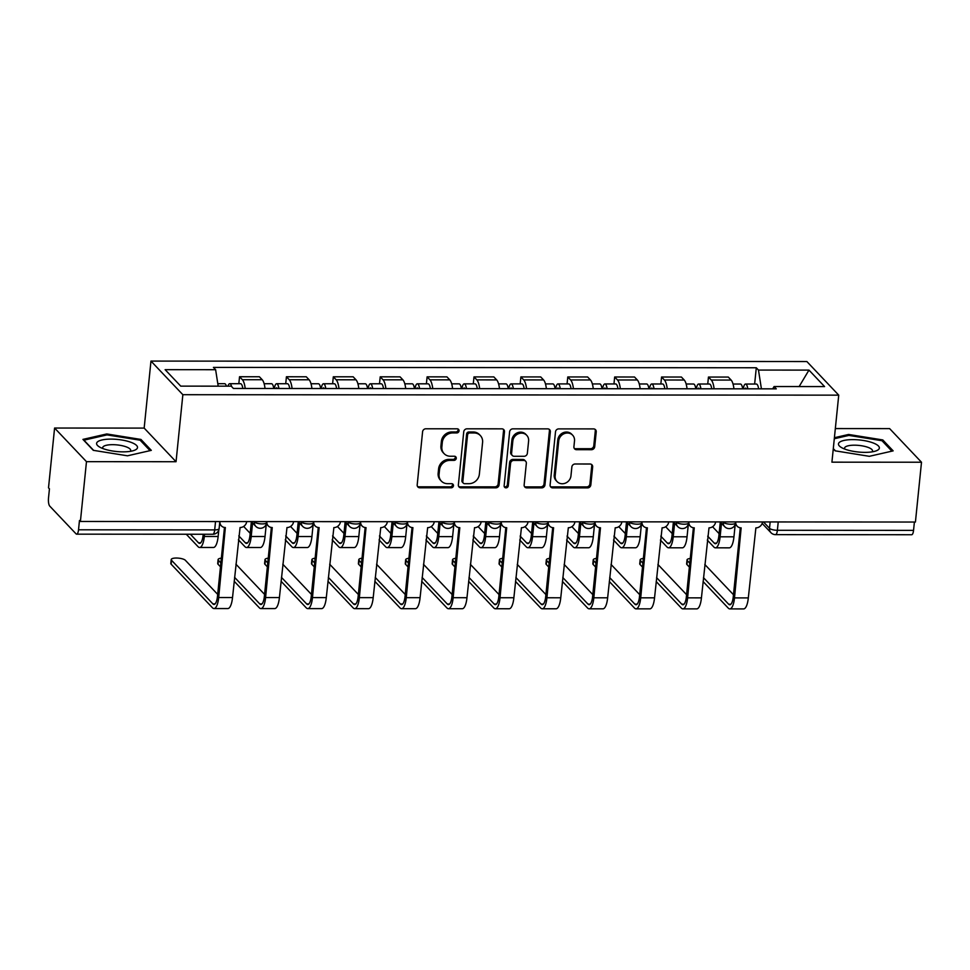 <?xml version="1.0" encoding="UTF-8"?>
<svg xmlns="http://www.w3.org/2000/svg" width="970" height="970" viewBox="0 0 970 970"><rect width="100%" height="100%" fill="white"/><g stroke="black" fill="none" stroke-linecap="round" stroke-linejoin="round"><path stroke-width="1.45" d="M459.04 430.874A2.17 1.964 136.5 0 0 457.185 428.813L425.842 428.788A3.104 2.801 136.5 0 0 422.593 431.735L417.197 484.83A3.104 2.801 136.5 0 0 419.852 487.789L451.195 487.801A2.17 1.964 136.5 0 0 452.978 484.248A2.17 1.964 136.5 0 0 451.62 483.678L447.558 483.678A9.93 8.973 136.5 0 1 441.314 481.071A9.93 8.973 136.5 0 1 439.083 474.233L439.531 469.807A9.93 8.973 136.5 0 1 449.922 460.374L453.984 460.374A2.17 1.964 136.5 0 0 455.767 456.809A2.17 1.964 136.5 0 0 454.409 456.239L450.347 456.239A9.93 8.973 136.5 0 1 444.102 453.633A9.93 8.973 136.5 0 1 441.859 446.794L442.308 442.368A9.93 8.973 136.5 0 1 452.711 432.935L456.773 432.935A2.17 1.964 136.5 0 0 459.04 430.874M444.102 453.633L443.169 452.65A9.93 8.973 136.5 0 1 440.938 445.812L441.386 441.386A9.93 8.973 136.5 0 1 451.79 431.953L455.839 431.965A2.17 1.964 136.5 0 0 457.998 428.982M417.5 486.419A3.104 2.801 136.5 0 0 418.919 486.807L450.274 486.831A2.17 1.964 136.5 0 0 452.42 483.848M441.314 481.071L440.38 480.089A9.93 8.973 136.5 0 1 438.149 473.251L438.598 468.825A9.93 8.973 136.5 0 1 449.001 459.392L453.051 459.392A2.17 1.964 136.5 0 0 455.209 456.421M591.457 449.704A3.104 2.801 136.5 0 0 594.707 446.758L596.223 431.856A3.104 2.801 136.5 0 0 593.579 428.91L558.756 428.885A3.104 2.801 136.5 0 0 555.507 431.832L550.111 484.927A3.104 2.801 136.5 0 0 552.767 487.874L587.577 487.898A3.104 2.801 136.5 0 0 590.827 484.951L592.658 466.958A3.104 2.801 136.5 0 0 590.015 464.012L575.113 463.999A3.104 2.801 136.5 0 0 571.863 466.946L570.954 475.87A8.306 7.505 136.5 0 1 565.437 483.121A8.306 7.505 136.5 0 1 557.035 481.569A8.306 7.505 136.5 0 1 555.167 475.858L558.72 440.901A8.306 7.505 136.5 0 1 564.237 433.651A8.306 7.505 136.5 0 1 572.639 435.19A8.306 7.505 136.5 0 1 574.507 440.913L573.913 446.733A3.104 2.801 136.5 0 0 576.568 449.692L591.457 449.704L590.536 448.722A3.104 2.801 136.5 0 0 593.785 445.776L595.301 430.874A3.104 2.801 136.5 0 0 594.998 429.298M176.043 461.72L144.166 428.097L54.587 428.037L86.475 461.659L176.043 461.72L182.857 394.705L838.735 395.154L831.92 462.169L921.5 462.229L915.425 522.042L80.401 521.472L79.467 520.49L78.522 529.802L214.685 529.899A6.317 1.867 5.8 0 0 219.123 528.577L219.826 521.557M86.475 461.659L80.401 521.472M504.473 431.795A3.104 2.801 136.5 0 0 501.817 428.837L467.007 428.813A3.104 2.801 136.5 0 0 463.745 431.771L458.361 484.867A3.104 2.801 136.5 0 0 461.005 487.813L495.828 487.837A3.104 2.801 136.5 0 0 499.077 484.891L504.473 431.795L503.539 430.813A3.104 2.801 136.5 0 0 503.236 429.225M512.875 428.849L547.698 428.873A3.104 2.801 136.5 0 1 550.342 431.82L544.958 484.915A3.104 2.801 136.5 0 1 541.709 487.874L526.807 487.861A3.104 2.801 136.5 0 1 524.152 484.903L526.334 463.369A3.104 2.801 136.5 0 0 523.691 460.423L513.809 460.411A3.104 2.801 136.5 0 0 510.559 463.357L508.28 485.776A2.17 1.964 136.5 0 1 504.63 487.279A2.17 1.964 136.5 0 1 504.145 485.776L509.626 431.795A3.104 2.801 136.5 0 1 512.875 428.849M54.587 428.037L48.512 487.837L49.446 488.819L48.5 498.143A6.317 1.952 -90 0 0 49.749 506.11L76.048 533.852A6.317 1.952 -90 0 0 76.654 534.167A6.317 1.952 -90 0 0 78.522 529.802M144.166 428.097L150.968 361.082L806.858 361.531L838.735 395.154M921.5 462.229L889.623 428.607L835.34 428.57M914.395 522.042L913.546 530.372A6.317 1.952 90 0 1 911.691 534.737L775.515 534.64A6.317 1.952 -90 0 0 777.382 530.287L913.546 530.372M265.028 388.497A14.538 4.498 -90 0 0 262.215 379.731L242.379 379.719A14.538 4.498 90 0 1 245.192 388.485M242.379 379.719L239.541 376.736L238.826 383.696M262.215 379.731L259.378 376.748L239.541 376.736M285.726 383.732L286.429 376.76L289.266 379.755A14.538 4.498 90 0 1 292.079 388.509M311.916 388.521A14.538 4.498 -90 0 0 309.103 379.767L306.265 376.772L286.429 376.76M332.613 383.756L333.316 376.796L336.154 379.779A14.538 4.498 90 0 1 338.979 388.546M358.815 388.558A14.538 4.498 -90 0 0 355.99 379.803L353.165 376.809L333.316 376.796M379.5 383.793L380.216 376.833L383.053 379.816A14.538 4.498 90 0 1 385.866 388.582M405.702 388.594A14.538 4.498 -90 0 0 402.889 379.828L400.052 376.845L380.216 376.833M426.4 383.829L427.103 376.857L429.94 379.852A14.538 4.498 90 0 1 432.753 388.606M452.59 388.618A14.538 4.498 -90 0 0 449.777 379.864L446.94 376.869L427.103 376.857M473.287 383.853L473.99 376.893L476.828 379.876A14.538 4.498 90 0 1 479.653 388.643M499.489 388.655A14.538 4.498 -90 0 0 496.664 379.9L493.839 376.906L473.99 376.893M520.175 383.89L520.89 376.918L523.727 379.913A14.538 4.498 90 0 1 526.54 388.679M546.377 388.691A14.538 4.498 -90 0 0 543.564 379.925L540.726 376.942L520.89 376.918M567.074 383.926L567.777 376.954L570.615 379.949A14.538 4.498 90 0 1 573.428 388.703M593.264 388.715A14.538 4.498 -90 0 0 590.451 379.961L587.614 376.966L567.777 376.954M613.962 383.95L614.665 376.99L617.502 379.973A14.538 4.498 90 0 1 620.327 388.74M640.164 388.752A14.538 4.498 -90 0 0 637.338 379.985L634.513 377.003L614.665 376.99M660.849 383.987L661.564 377.015L664.401 380.01A14.538 4.498 90 0 1 667.214 388.776M687.051 388.788A14.538 4.498 -90 0 0 684.238 380.022L681.401 377.039L661.564 377.015M707.748 384.023L708.452 377.051L711.289 380.046A14.538 4.498 90 0 1 714.102 388.8M733.938 388.812A14.538 4.498 -90 0 0 731.125 380.058L728.288 377.063L708.452 377.051M761.414 388.837L758.479 370.067L808.968 370.103L824.585 386.581L774.084 386.545L776.279 388.849L233.418 388.473L231.236 386.169L180.735 386.133L165.118 369.667L215.619 369.703L218.189 386.157M758.479 370.067L756.297 367.763L213.436 367.4L215.619 369.703M182.857 394.705L150.968 361.082M140.953 439.446L106.761 433.954L82.935 439.398L93.29 450.322L127.482 455.803L151.308 450.359L140.953 439.446L140.808 440.901M833.278 448.867L835.146 450.832L869.326 456.312L893.152 450.868L882.797 439.943L848.617 434.463L834.406 437.712M754.636 384.047L756.297 367.763M774.084 386.545L772.69 388.837M799.135 386.557L808.968 370.103M106.664 434.984L106.761 433.954M848.507 435.494L848.617 434.463M882.651 441.411L882.797 439.943M458.652 486.443A3.104 2.801 136.5 0 0 460.083 486.831L494.894 486.855A3.104 2.801 136.5 0 0 498.143 483.909L503.539 430.813M469.832 432.947A2.17 1.964 136.5 0 0 467.552 435.009L462.823 481.617A2.17 1.964 136.5 0 0 464.678 483.69L468.946 483.69A9.93 8.973 136.5 0 0 479.35 474.257L482.587 442.393A9.93 8.973 136.5 0 0 480.356 435.566A9.93 8.973 136.5 0 0 474.1 432.947L469.832 432.947L468.898 431.965A2.17 1.964 136.5 0 0 466.618 434.039L467.552 435.009M463.308 483.121L462.375 482.138A2.17 1.964 136.5 0 1 461.89 480.635L466.618 434.039M480.356 435.566L479.422 434.584A9.93 8.973 136.5 0 0 473.178 431.977L474.1 432.947M468.898 431.965L473.178 431.977M524.455 486.491A3.104 2.801 136.5 0 0 525.873 486.879L540.775 486.891A3.104 2.801 136.5 0 0 544.024 483.945L549.42 430.85A3.104 2.801 136.5 0 0 549.117 429.261M525.643 461.235L524.709 460.253A3.104 2.801 136.5 0 0 522.757 459.44L512.875 459.428A3.104 2.801 136.5 0 0 509.626 462.387L507.346 484.806L508.28 485.776M504.267 486.697A2.17 1.964 136.5 0 0 507.346 484.806M528.614 441.023A8.306 7.505 136.5 0 0 526.734 435.312A8.306 7.505 136.5 0 0 518.344 433.772A8.306 7.505 136.5 0 0 512.827 441.023L511.578 453.329A3.104 2.801 136.5 0 0 514.221 456.288L524.103 456.288A3.104 2.801 136.5 0 0 527.353 453.342L528.614 441.023M526.734 435.312L525.813 434.33A8.306 7.505 136.5 0 0 517.41 432.79A8.306 7.505 136.5 0 0 511.893 440.041L512.827 441.023M512.269 455.476L511.348 454.493A3.104 2.801 136.5 0 1 510.644 452.347L511.893 440.041M574.216 448.322A3.104 2.801 136.5 0 0 575.634 448.71L590.536 448.722M572.639 435.19L571.706 434.22A8.306 7.505 136.5 0 0 563.315 432.668A8.306 7.505 136.5 0 0 557.786 439.919L558.72 440.901M557.035 481.569L556.113 480.587A8.306 7.505 136.5 0 1 554.234 474.876L557.786 439.919M550.414 486.503A3.104 2.801 136.5 0 0 551.833 486.891L586.656 486.916A3.104 2.801 136.5 0 0 589.905 483.969L591.736 465.976A3.104 2.801 136.5 0 0 591.433 464.4M231.624 386.593A7.905 2.449 -90 0 0 229.732 383.696A7.905 2.449 -90 0 0 227.962 386.169M242.803 388.485A7.905 2.449 -90 0 0 240.56 383.696L229.732 383.696M204.537 534.252L204.318 536.458A15.969 4.935 90 0 1 199.614 547.48A15.969 4.935 90 0 1 198.074 546.692L186.276 534.24M218.796 530.02L218.141 536.471A15.969 4.935 90 0 1 213.436 547.48L199.614 547.48M226.41 386.169A7.905 2.449 -90 0 0 224.628 383.683L217.801 383.683M190.375 534.24L198.474 542.788A11.858 3.674 -90 0 0 199.614 543.37A11.858 3.674 -90 0 0 203.106 535.185L203.203 534.252M219.947 521.557A6.317 5.711 136.5 0 0 221.378 525.861A6.317 5.711 136.5 0 0 225.355 527.522L218.686 597.544A15.969 4.935 90 0 1 213.982 608.554A15.969 4.935 90 0 1 212.454 607.766L171.144 564.188A7.275 2.146 -174.2 0 1 170.817 563.461L171.217 559.557A7.275 2.146 5.8 0 0 171.532 560.284L212.854 603.861A11.858 3.674 -90 0 0 213.982 604.443A11.858 3.674 -90 0 0 217.486 596.271L224.47 527.45M217.668 594.367L185.367 560.296A7.275 2.146 5.8 0 0 177.474 558.065A7.275 2.146 5.8 0 0 171.217 559.557M221.378 525.861L220.166 524.588A6.317 5.711 -43.5 0 1 219.596 523.861M246.695 521.581A6.317 5.711 136.5 0 1 240.075 527.534L232.521 597.556A15.969 4.935 90 0 1 227.817 608.566L213.982 608.554M277.287 388.509A3.795 1.176 -90 0 0 276.632 387.83A3.795 1.176 -90 0 0 275.965 388.497M278.875 388.509A7.905 2.449 -90 0 0 276.632 383.72A7.905 2.449 -90 0 0 274.377 388.497M289.69 388.509A7.905 2.449 -90 0 0 287.447 383.732L276.632 383.72M252.576 522.975L251.206 536.495A15.969 4.935 90 0 1 246.501 547.504A15.969 4.935 90 0 1 244.973 546.716L238.39 539.781M266.301 524.042L265.028 536.507A15.969 4.935 90 0 1 260.324 547.516L246.501 547.504M273.758 388.497A7.905 2.449 -90 0 0 271.515 383.72L264.131 383.72M238.778 535.864L245.362 542.812A11.858 3.674 -90 0 0 246.501 543.394A11.858 3.674 -90 0 0 249.993 535.222L251.375 521.69M243.652 526.431L250.187 533.33M324.186 388.533A3.795 1.176 -90 0 0 323.519 387.867A3.795 1.176 -90 0 0 322.852 388.533M325.762 388.533A7.905 2.449 -90 0 0 323.519 383.756A7.905 2.449 -90 0 0 321.276 388.533M336.59 388.546A7.905 2.449 -90 0 0 334.347 383.768L323.519 383.756M299.475 523L298.093 536.531A15.969 4.935 90 0 1 293.389 547.541A15.969 4.935 90 0 1 291.861 546.753L285.277 539.805M313.189 524.079L311.928 536.531A15.969 4.935 90 0 1 307.223 547.553L293.389 547.541M320.658 388.533A7.905 2.449 -90 0 0 318.415 383.756L311.018 383.744M285.677 535.901L292.261 542.848A11.858 3.674 -90 0 0 293.389 543.43A11.858 3.674 -90 0 0 296.893 535.258L298.263 521.727M290.551 526.467L297.075 533.354M103.159 448.661A20.552 6.05 5.8 0 0 134.018 450.456A20.552 6.05 5.8 0 0 130.962 442.308A20.552 6.05 5.8 0 0 104.226 439.555A20.552 6.05 5.8 0 0 99.449 446.952A20.552 6.05 5.8 0 0 103.159 448.661M130.235 451.353A14.065 4.147 5.8 0 0 130.695 450.468A14.065 4.147 5.8 0 0 126.221 446.867A14.065 4.147 5.8 0 0 111.283 444.696A14.065 4.147 5.8 0 0 102.711 447.619A14.065 4.147 5.8 0 0 102.978 448.589M93.617 450.371L83.941 440.174L107.027 434.899L140.153 440.21L150.047 450.65M845.003 449.171A20.552 6.05 5.8 0 0 875.861 450.965A20.552 6.05 5.8 0 0 872.806 442.817A20.552 6.05 5.8 0 0 846.07 440.065A20.552 6.05 5.8 0 0 841.305 447.449A20.552 6.05 5.8 0 0 845.003 449.171M872.091 451.862A14.065 4.147 5.8 0 0 872.539 450.965A14.065 4.147 5.8 0 0 868.065 447.376A14.065 4.147 5.8 0 0 853.139 445.206A14.065 4.147 5.8 0 0 844.555 448.128A14.065 4.147 5.8 0 0 844.821 449.098M834.309 438.731L848.871 435.409L881.997 440.719L891.891 451.159M835.461 450.88L833.303 448.613M220.469 566.795L218.032 564.225A7.275 2.146 -174.2 0 1 217.716 563.497L218.104 559.581A7.275 2.146 5.8 0 0 218.432 560.32L220.869 562.891M221.354 558.15A7.275 2.146 5.8 0 0 218.104 559.581M266.835 521.593A6.317 5.711 136.5 0 0 268.266 525.898A6.317 5.711 136.5 0 0 272.243 527.547L265.586 597.568A15.969 4.935 90 0 1 260.881 608.59A15.969 4.935 90 0 1 259.342 607.802L234.17 581.248M234.57 577.344L259.742 603.898A11.858 3.674 -90 0 0 260.881 604.48A11.858 3.674 -90 0 0 264.373 596.295L271.358 527.486M268.266 525.898L267.053 524.612A6.317 5.711 -43.5 0 1 266.398 523.751M293.583 521.617A6.317 5.711 136.5 0 1 286.974 527.559L279.409 597.581A15.969 4.935 90 0 1 274.704 608.59L260.881 608.59M235.904 564.176L264.567 594.404M267.368 566.832L264.919 564.249A7.275 2.146 -174.2 0 1 264.604 563.521L265.004 559.617A7.275 2.146 5.8 0 0 265.319 560.345L267.756 562.927M268.241 558.187A7.275 2.146 5.8 0 0 265.004 559.617M313.722 521.63A6.317 5.711 136.5 0 0 315.153 525.922A6.317 5.711 136.5 0 0 319.13 527.583L312.473 597.605A15.969 4.935 90 0 1 307.769 608.614A15.969 4.935 90 0 1 306.241 607.826L281.07 581.285M281.458 577.368L306.629 603.922A11.858 3.674 -90 0 0 307.769 604.504A11.858 3.674 -90 0 0 311.261 596.332L318.257 527.522M315.153 525.922L313.953 524.649A6.317 5.711 -43.5 0 1 313.286 523.776M340.482 521.642A6.317 5.711 136.5 0 1 333.862 527.595L326.296 597.617A15.969 4.935 90 0 1 321.591 608.626L307.769 608.614M282.803 564.213L311.455 594.44M371.074 388.57A3.795 1.176 -90 0 0 370.407 387.891A3.795 1.176 -90 0 0 369.74 388.57M372.65 388.57A7.905 2.449 -90 0 0 370.407 383.793A7.905 2.449 -90 0 0 368.163 388.57M383.477 388.582A7.905 2.449 -90 0 0 381.234 383.793L370.407 383.793M346.363 523.036L344.993 536.555A15.969 4.935 90 0 1 340.288 547.577A15.969 4.935 90 0 1 338.748 546.789L332.164 539.841M360.076 524.115L358.815 536.568A15.969 4.935 90 0 1 354.111 547.577L340.288 547.577M367.545 388.57A7.905 2.449 -90 0 0 365.302 383.78L357.906 383.78M332.564 535.937L339.148 542.873A11.858 3.674 -90 0 0 340.288 543.467A11.858 3.674 -90 0 0 343.78 535.282L345.15 521.763M337.439 526.504L343.974 533.391M417.961 388.594A3.795 1.176 -90 0 0 417.306 387.927A3.795 1.176 -90 0 0 416.639 388.594M419.549 388.606A7.905 2.449 -90 0 0 417.306 383.817A7.905 2.449 -90 0 0 415.051 388.594M430.365 388.606A7.905 2.449 -90 0 0 428.122 383.829L417.306 383.817M393.25 523.06L391.88 536.592A15.969 4.935 90 0 1 387.175 547.601A15.969 4.935 90 0 1 385.648 546.813L379.064 539.878M406.976 524.139L405.702 536.604A15.969 4.935 90 0 1 400.998 547.613L387.175 547.601M414.433 388.594A7.905 2.449 -90 0 0 412.189 383.817L404.805 383.805M379.452 535.961L386.036 542.909A11.858 3.674 -90 0 0 387.175 543.491A11.858 3.674 -90 0 0 390.667 535.319L392.05 521.787M384.326 526.528L390.861 533.427M464.86 388.63A3.795 1.176 -90 0 0 464.193 387.964A3.795 1.176 -90 0 0 463.527 388.63M466.437 388.63A7.905 2.449 -90 0 0 464.193 383.853A7.905 2.449 -90 0 0 461.95 388.63M477.264 388.643A7.905 2.449 -90 0 0 475.021 383.853L464.193 383.853M440.15 523.097L438.767 536.628A15.969 4.935 90 0 1 434.063 547.638A15.969 4.935 90 0 1 432.535 546.85L425.951 539.902M453.863 524.176L452.602 536.628A15.969 4.935 90 0 1 447.897 547.65L434.063 547.638M461.332 388.63A7.905 2.449 -90 0 0 459.089 383.853L451.693 383.841M426.351 535.998L432.935 542.945A11.858 3.674 -90 0 0 434.063 543.527A11.858 3.674 -90 0 0 437.567 535.343L438.937 521.824M431.226 526.564L437.749 533.451M314.256 566.868L311.819 564.285A7.275 2.146 -174.2 0 1 311.491 563.558L311.891 559.654A7.275 2.146 5.8 0 0 312.207 560.381L314.656 562.952M315.141 558.223A7.275 2.146 5.8 0 0 311.891 559.654M360.622 521.654A6.317 5.711 136.5 0 0 362.053 525.958A6.317 5.711 136.5 0 0 366.029 527.619L359.361 597.641A15.969 4.935 90 0 1 354.656 608.651A15.969 4.935 90 0 1 353.128 607.863L327.957 581.309M328.357 577.405L353.529 603.958A11.858 3.674 -90 0 0 354.656 604.54A11.858 3.674 -90 0 0 358.16 596.368L365.144 527.547M362.053 525.958L360.84 524.685A6.317 5.711 -43.5 0 1 360.173 523.812M387.37 521.678A6.317 5.711 136.5 0 1 380.749 527.631L373.195 597.641A15.969 4.935 90 0 1 368.491 608.663L354.656 608.651M329.691 564.237L358.342 594.464M361.143 566.892L358.706 564.322A7.275 2.146 -174.2 0 1 358.391 563.594L358.779 559.678A7.275 2.146 5.8 0 0 359.106 560.417L361.543 562.988M362.028 558.247A7.275 2.146 5.8 0 0 358.779 559.678M407.509 521.69A6.317 5.711 136.5 0 0 408.94 525.982A6.317 5.711 136.5 0 0 412.917 527.644L406.26 597.665A15.969 4.935 90 0 1 401.556 608.687A15.969 4.935 90 0 1 400.016 607.899L374.844 581.345M375.245 577.441L400.416 603.983A11.858 3.674 -90 0 0 401.556 604.577A11.858 3.674 -90 0 0 405.048 596.392L412.032 527.583M408.94 525.982L407.727 524.709A6.317 5.711 -43.5 0 1 407.073 523.848M434.257 521.714A6.317 5.711 136.5 0 1 427.649 527.656L420.083 597.678A15.969 4.935 90 0 1 415.378 608.687L401.556 608.687M376.578 564.273L405.242 594.501M408.043 566.929L405.593 564.346A7.275 2.146 -174.2 0 1 405.278 563.618L405.678 559.714A7.275 2.146 5.8 0 0 405.993 560.442L408.443 563.024M408.916 558.284A7.275 2.146 5.8 0 0 405.678 559.714M454.396 521.727A6.317 5.711 136.5 0 0 455.827 526.019A6.317 5.711 136.5 0 0 459.804 527.68L453.148 597.702A15.969 4.935 90 0 1 448.443 608.711A15.969 4.935 90 0 1 446.915 607.923L421.744 581.382M422.132 577.465L447.303 604.019A11.858 3.674 -90 0 0 448.443 604.601A11.858 3.674 -90 0 0 451.935 596.429L458.931 527.619M455.827 526.019L454.627 524.746A6.317 5.711 -43.5 0 1 453.96 523.873M481.156 521.739A6.317 5.711 136.5 0 1 474.536 527.692L466.97 597.714A15.969 4.935 90 0 1 462.266 608.723L448.443 608.711M423.478 564.31L452.129 594.537M511.748 388.667A3.795 1.176 -90 0 0 511.081 387.988A3.795 1.176 -90 0 0 510.414 388.667M513.324 388.667A7.905 2.449 -90 0 0 511.081 383.877A7.905 2.449 -90 0 0 508.838 388.667M524.152 388.667A7.905 2.449 -90 0 0 521.909 383.89L511.081 383.877M487.037 523.133L485.667 536.653A15.969 4.935 90 0 1 480.962 547.674A15.969 4.935 90 0 1 479.422 546.886L472.839 539.938M500.75 524.2L499.489 536.665A15.969 4.935 90 0 1 494.785 547.674L480.962 547.674M508.219 388.667A7.905 2.449 -90 0 0 505.976 383.877L498.58 383.877M473.239 536.034L479.823 542.97A11.858 3.674 -90 0 0 480.962 543.564A11.858 3.674 -90 0 0 484.454 535.379L485.825 521.86M478.113 526.601L484.648 533.488M454.93 566.965L452.493 564.382A7.275 2.146 -174.2 0 1 452.166 563.655L452.566 559.751A7.275 2.146 5.8 0 0 452.881 560.478L455.33 563.049M455.815 558.32A7.275 2.146 5.8 0 0 452.566 559.751M501.296 521.751A6.317 5.711 136.5 0 0 502.727 526.055A6.317 5.711 136.5 0 0 506.704 527.716L500.035 597.738A15.969 4.935 90 0 1 495.33 608.748A15.969 4.935 90 0 1 493.803 607.96L468.631 581.406M469.031 577.502L494.203 604.055A11.858 3.674 -90 0 0 495.33 604.637A11.858 3.674 -90 0 0 498.835 596.465L505.819 527.644M502.727 526.055L501.514 524.782A6.317 5.711 -43.5 0 1 500.847 523.909M528.044 521.775A6.317 5.711 136.5 0 1 521.423 527.728L513.87 597.738A15.969 4.935 90 0 1 509.165 608.76L495.33 608.748M470.365 564.334L499.016 594.562M558.635 388.691A3.795 1.176 -90 0 0 557.98 388.024A3.795 1.176 -90 0 0 557.313 388.691M560.223 388.703A7.905 2.449 -90 0 0 557.98 383.914A7.905 2.449 -90 0 0 555.725 388.691M571.039 388.703A7.905 2.449 -90 0 0 568.796 383.926L557.98 383.914M533.924 523.157L532.554 536.689A15.969 4.935 90 0 1 527.85 547.698A15.969 4.935 90 0 1 526.322 546.91L519.738 539.963M547.65 524.236L546.377 536.701A15.969 4.935 90 0 1 541.672 547.711L527.85 547.698M555.107 388.691A7.905 2.449 -90 0 0 552.864 383.914L545.479 383.902M520.126 536.058L526.71 543.006A11.858 3.674 -90 0 0 527.85 543.588A11.858 3.674 -90 0 0 531.342 535.416L532.724 521.884M525 526.625L531.536 533.524M501.817 566.989L499.38 564.419A7.275 2.146 -174.2 0 1 499.065 563.691L499.453 559.775A7.275 2.146 5.8 0 0 499.78 560.514L502.217 563.085M502.702 558.344A7.275 2.146 5.8 0 0 499.453 559.775M548.183 521.787A6.317 5.711 136.5 0 0 549.614 526.079A6.317 5.711 136.5 0 0 553.591 527.741L546.934 597.762A15.969 4.935 90 0 1 542.23 608.784A15.969 4.935 90 0 1 540.69 607.996L515.519 581.442M515.919 577.538L541.09 604.08A11.858 3.674 -90 0 0 542.23 604.674A11.858 3.674 -90 0 0 545.722 596.489L552.706 527.68M549.614 526.079L548.402 524.806A6.317 5.711 -43.5 0 1 547.747 523.945M574.931 521.799A6.317 5.711 136.5 0 1 568.323 527.753L560.757 597.775A15.969 4.935 90 0 1 556.053 608.784L542.23 608.784M517.252 564.37L545.916 594.598M605.535 388.728A3.795 1.176 -90 0 0 604.868 388.061A3.795 1.176 -90 0 0 604.201 388.728M607.111 388.728A7.905 2.449 -90 0 0 604.868 383.95A7.905 2.449 -90 0 0 602.625 388.728M617.938 388.74A7.905 2.449 -90 0 0 615.695 383.95L604.868 383.95M580.824 523.194L579.442 536.725A15.969 4.935 90 0 1 574.737 547.735A15.969 4.935 90 0 1 573.209 546.947L566.625 539.999M594.537 524.273L593.276 536.725A15.969 4.935 90 0 1 588.572 547.747L574.737 547.735M602.006 388.728A7.905 2.449 -90 0 0 599.763 383.938L592.367 383.938M567.026 536.095L573.609 543.042A11.858 3.674 -90 0 0 574.737 543.624A11.858 3.674 -90 0 0 578.241 535.44L579.611 521.921M571.9 526.661L578.423 533.548M548.717 567.026L546.268 564.443A7.275 2.146 -174.2 0 1 545.952 563.716L546.352 559.811A7.275 2.146 5.8 0 0 546.668 560.539L549.117 563.121M549.59 558.38A7.275 2.146 5.8 0 0 546.352 559.811M595.071 521.824A6.317 5.711 136.5 0 0 596.501 526.116A6.317 5.711 136.5 0 0 600.478 527.777L593.822 597.799A15.969 4.935 90 0 1 589.117 608.808A15.969 4.935 90 0 1 587.59 608.02L562.418 581.466M562.806 577.562L587.978 604.116A11.858 3.674 -90 0 0 589.117 604.698A11.858 3.674 -90 0 0 592.609 596.526L599.605 527.716M596.501 526.116L595.301 524.843A6.317 5.711 -43.5 0 1 594.634 523.97M621.831 521.836A6.317 5.711 136.5 0 1 615.21 527.789L607.644 597.811A15.969 4.935 90 0 1 602.94 608.82L589.117 608.808M564.152 564.407L592.803 594.634M652.422 388.764A3.795 1.176 -90 0 0 651.755 388.085A3.795 1.176 -90 0 0 651.088 388.764M653.998 388.764A7.905 2.449 -90 0 0 651.755 383.974A7.905 2.449 -90 0 0 649.512 388.764M664.826 388.764A7.905 2.449 -90 0 0 662.583 383.987L651.755 383.974M627.711 523.23L626.341 536.75A15.969 4.935 90 0 1 621.637 547.759A15.969 4.935 90 0 1 620.097 546.983L613.513 540.035M641.425 524.297L640.164 536.762A15.969 4.935 90 0 1 635.459 547.771L621.637 547.759M648.894 388.764A7.905 2.449 -90 0 0 646.65 383.974L639.254 383.974M613.913 536.131L620.497 543.067A11.858 3.674 -90 0 0 621.637 543.661A11.858 3.674 -90 0 0 625.129 535.476L626.499 521.957M618.787 526.686L625.323 533.585M595.604 567.05L593.167 564.479A7.275 2.146 -174.2 0 1 592.84 563.752L593.24 559.848A7.275 2.146 5.8 0 0 593.555 560.575L596.004 563.146M596.489 558.417A7.275 2.146 5.8 0 0 593.24 559.848M641.97 521.848A6.317 5.711 136.5 0 0 643.401 526.152A6.317 5.711 136.5 0 0 647.378 527.813L640.709 597.835A15.969 4.935 90 0 1 636.005 608.845A15.969 4.935 90 0 1 634.477 608.057L609.305 581.503M609.706 577.599L634.877 604.152A11.858 3.674 -90 0 0 636.005 604.734A11.858 3.674 -90 0 0 639.509 596.55L646.493 527.741M643.401 526.152L642.188 524.879A6.317 5.711 -43.5 0 1 641.522 524.006M668.718 521.872A6.317 5.711 136.5 0 1 662.098 527.813L654.544 597.835A15.969 4.935 90 0 1 649.839 608.857L636.005 608.845M611.039 564.431L639.691 594.659M699.309 388.788A3.795 1.176 -90 0 0 698.655 388.121A3.795 1.176 -90 0 0 697.988 388.788M700.898 388.788A7.905 2.449 -90 0 0 698.655 384.011A7.905 2.449 -90 0 0 696.399 388.788M711.713 388.8A7.905 2.449 -90 0 0 709.47 384.023L698.655 384.011M674.599 523.254L673.228 536.786A15.969 4.935 90 0 1 668.524 547.795A15.969 4.935 90 0 1 666.996 547.007L660.412 540.06M688.324 524.333L687.051 536.798A15.969 4.935 90 0 1 682.346 547.808L668.524 547.795M695.781 388.788A7.905 2.449 -90 0 0 693.538 384.011L686.154 383.999M660.8 536.155L667.384 543.103A11.858 3.674 -90 0 0 668.524 543.685A11.858 3.674 -90 0 0 672.016 535.513L673.398 521.981M665.675 526.722L672.21 533.609M642.492 567.086L640.054 564.516A7.275 2.146 -174.2 0 1 639.739 563.776L640.127 559.872A7.275 2.146 5.8 0 0 640.455 560.599L642.892 563.182M643.377 558.441A7.275 2.146 5.8 0 0 640.127 559.872M688.858 521.884A6.317 5.711 136.5 0 0 690.288 526.176A6.317 5.711 136.5 0 0 694.265 527.838L687.609 597.859A15.969 4.935 90 0 1 682.904 608.869A15.969 4.935 90 0 1 681.364 608.093L656.193 581.539M656.593 577.635L681.764 604.177A11.858 3.674 -90 0 0 682.904 604.771A11.858 3.674 -90 0 0 686.396 596.586L693.38 527.777M690.288 526.176L689.076 524.903A6.317 5.711 -43.5 0 1 688.421 524.042M715.605 521.896A6.317 5.711 136.5 0 1 708.997 527.85L701.431 597.872A15.969 4.935 90 0 1 696.727 608.881L682.904 608.869M657.927 564.467L686.59 594.695M746.209 388.825A3.795 1.176 -90 0 0 745.542 388.158A3.795 1.176 -90 0 0 744.875 388.825M747.785 388.825A7.905 2.449 -90 0 0 745.542 384.047A7.905 2.449 -90 0 0 743.299 388.825M758.613 388.837A7.905 2.449 -90 0 0 756.37 384.047L745.542 384.047M721.498 523.291L720.116 536.81A15.969 4.935 90 0 1 715.411 547.832A15.969 4.935 90 0 1 713.884 547.044L707.3 540.096M735.212 524.37L733.951 536.822A15.969 4.935 90 0 1 729.246 547.844L715.411 547.832M742.68 388.825A7.905 2.449 -90 0 0 740.437 384.035L733.041 384.035M707.7 536.192L714.284 543.139A11.858 3.674 -90 0 0 715.411 543.721A11.858 3.674 -90 0 0 718.915 535.537L720.286 522.018M712.574 526.758L719.097 533.645M689.391 567.123L686.942 564.54A7.275 2.146 -174.2 0 1 686.627 563.812L687.027 559.908A7.275 2.146 5.8 0 0 687.342 560.636L689.791 563.218M690.264 558.477A7.275 2.146 5.8 0 0 687.027 559.908M735.745 521.921A6.317 5.711 136.5 0 0 737.176 526.213A6.317 5.711 136.5 0 0 741.153 527.874L734.496 597.896A15.969 4.935 90 0 1 729.792 608.905A15.969 4.935 90 0 1 728.264 608.117L703.092 581.563M703.48 577.659L728.652 604.213A11.858 3.674 -90 0 0 729.792 604.795A11.858 3.674 -90 0 0 733.284 596.623L740.28 527.801M737.176 526.213L735.975 524.94A6.317 5.711 -43.5 0 1 735.308 524.067M762.505 521.933A6.317 5.711 136.5 0 1 755.885 527.886L748.319 597.908A15.969 4.935 90 0 1 743.614 608.917L729.792 608.905M704.826 564.491L733.478 594.731M763.463 521.933L769.513 528.311A6.317 1.867 5.8 0 0 777.382 530.287L778.231 521.945M770.156 521.945L769.513 528.311A6.317 5.711 -43.5 0 0 770.932 532.675A6.317 6.317 0 0 0 775.515 534.64M684.238 380.022L664.401 380.01M637.338 379.985L617.502 379.973M590.451 379.961L570.615 379.949M543.564 379.925L523.727 379.913M496.664 379.9L476.828 379.876M449.777 379.864L429.94 379.852M402.889 379.828L383.053 379.816M355.99 379.803L336.154 379.779M309.103 379.767L289.266 379.755M731.125 380.058L711.289 380.046M722.88 521.909L723.232 522.272A6.317 1.867 5.8 0 0 730.095 524.212A6.317 1.867 5.8 0 0 735.539 522.915L735.636 521.921M723.268 521.909L723.232 522.272A6.317 5.711 -43.5 0 0 724.651 526.625A6.317 6.317 0 0 0 735.539 522.915M675.993 521.872L676.345 522.236A6.317 1.867 5.8 0 0 683.195 524.176A6.317 1.867 5.8 0 0 688.639 522.891L688.748 521.884M676.381 521.872L676.345 522.236A6.317 5.711 -43.5 0 0 677.763 526.601A6.317 6.317 0 0 0 688.639 522.891M629.106 521.848L629.445 522.212A6.317 1.867 5.8 0 0 636.308 524.152A6.317 1.867 5.8 0 0 641.752 522.854L641.849 521.848M629.481 521.848L629.445 522.212A6.317 5.711 -43.5 0 0 630.876 526.564A6.317 6.317 0 0 0 641.752 522.854M582.206 521.812L582.558 522.175A6.317 1.867 5.8 0 0 589.42 524.115A6.317 1.867 5.8 0 0 594.865 522.818L594.962 521.824M582.594 521.812L582.558 522.175A6.317 5.711 -43.5 0 0 583.976 526.528A6.317 6.317 0 0 0 594.865 522.818M535.319 521.775L535.67 522.151A6.317 1.867 5.8 0 0 542.521 524.079A6.317 1.867 5.8 0 0 547.965 522.794L548.074 521.787M535.707 521.775L535.67 522.151A6.317 5.711 -43.5 0 0 537.089 526.504A6.317 6.317 0 0 0 547.965 522.794M488.431 521.751L488.771 522.115A6.317 1.867 5.8 0 0 495.634 524.055A6.317 1.867 5.8 0 0 501.078 522.757L501.175 521.751M488.807 521.751L488.771 522.115A6.317 5.711 -43.5 0 0 490.202 526.467A6.317 6.317 0 0 0 501.078 522.757M441.532 521.714L441.883 522.078A6.317 1.867 5.8 0 0 448.746 524.018A6.317 1.867 5.8 0 0 454.19 522.721L454.287 521.727M441.92 521.714L441.883 522.078A6.317 5.711 -43.5 0 0 443.302 526.431A6.317 6.317 0 0 0 454.19 522.721M394.644 521.678L394.996 522.054A6.317 1.867 5.8 0 0 401.847 523.982A6.317 1.867 5.8 0 0 407.291 522.697L407.4 521.69M395.032 521.678L394.996 522.054A6.317 5.711 -43.5 0 0 396.415 526.407A6.317 6.317 0 0 0 407.291 522.697M347.757 521.654L348.097 522.018A6.317 1.867 5.8 0 0 354.959 523.958A6.317 1.867 5.8 0 0 360.404 522.66L360.5 521.654M348.133 521.654L348.097 522.018A6.317 5.711 -43.5 0 0 349.527 526.37A6.317 6.317 0 0 0 360.404 522.66M300.858 521.617L301.209 521.981A6.317 1.867 5.8 0 0 308.072 523.921A6.317 1.867 5.8 0 0 313.516 522.624L313.613 521.63M301.246 521.617L301.209 521.981A6.317 5.711 -43.5 0 0 302.628 526.334A6.317 6.317 0 0 0 313.516 522.624M253.97 521.581L254.322 521.957A6.317 1.867 5.8 0 0 261.173 523.885A6.317 1.867 5.8 0 0 266.617 522.6L266.726 521.593M254.358 521.581L254.322 521.957A6.317 5.711 -43.5 0 0 255.74 526.31A6.317 6.317 0 0 0 266.617 522.6M215.534 521.557L214.685 529.899A6.317 1.952 -90 0 1 212.818 534.252A6.317 6.317 0 0 0 219.123 528.577M451.79 431.953L452.711 432.935M441.386 441.386L442.308 442.368M440.938 445.812L441.859 446.794M453.051 459.392L453.984 460.374M449.001 459.392L449.922 460.374M438.598 468.825L439.531 469.807M438.149 473.251L439.083 474.233M450.274 486.831L451.195 487.801M418.919 486.807L419.852 487.789M455.839 431.965L456.773 432.935M498.143 483.909L499.077 484.891M494.894 486.855L495.828 487.837M460.083 486.831L461.005 487.813M461.89 480.635L462.823 481.617M549.42 430.85L550.342 431.82M544.024 483.945L544.958 484.915M540.775 486.891L541.709 487.874M525.873 486.879L526.807 487.861M522.757 459.44L523.691 460.423M512.875 459.428L513.809 460.411M509.626 462.387L510.559 463.357M510.644 452.347L511.578 453.329M575.634 448.71L576.568 449.692M554.234 474.876L555.167 475.858M591.736 465.976L592.658 466.958M589.905 483.969L590.827 484.951M586.656 486.916L587.577 487.898M551.833 486.891L552.767 487.874M595.301 430.874L596.223 431.856M593.785 445.776L594.707 446.758M204.318 536.458L218.141 536.471M198.474 542.788L200.754 542.788M171.532 560.284L171.144 564.188M232.521 597.556L218.686 597.544M215.122 603.861L212.854 603.861M251.206 536.495L265.028 536.507M245.362 542.812L247.641 542.812M298.093 536.531L311.928 536.531M292.261 542.848L294.528 542.848M218.432 560.32L218.032 564.225M279.409 597.581L265.586 597.568M262.021 603.898L259.742 603.898M265.319 560.345L264.919 564.249M326.296 597.617L312.473 597.605M308.909 603.922L306.629 603.922M344.993 536.555L358.815 536.568M339.148 542.873L341.428 542.885M391.88 536.592L405.702 536.604M386.036 542.909L388.315 542.909M438.767 536.628L452.602 536.628M432.935 542.945L435.203 542.945M312.207 560.381L311.819 564.285M373.195 597.641L359.361 597.641M355.796 603.958L353.529 603.958M359.106 560.417L358.706 564.322M420.083 597.678L406.26 597.665M402.695 603.995L400.416 603.983M405.993 560.442L405.593 564.346M466.97 597.714L453.148 597.702M449.583 604.019L447.303 604.019M485.667 536.653L499.489 536.665M479.823 542.97L482.102 542.982M452.881 560.478L452.493 564.382M513.87 597.738L500.035 597.738M496.47 604.055L494.203 604.055M532.554 536.689L546.377 536.701M526.71 543.006L528.989 543.006M499.78 560.514L499.38 564.419M560.757 597.775L546.934 597.762M543.37 604.092L541.09 604.08M579.442 536.725L593.276 536.725M573.609 543.042L575.877 543.042M546.668 560.539L546.268 564.443M607.644 597.811L593.822 597.799M590.257 604.116L587.978 604.116M626.341 536.75L640.164 536.762M620.497 543.067L622.776 543.067M593.555 560.575L593.167 564.479M654.544 597.835L640.709 597.835M637.144 604.152L634.877 604.152M673.228 536.786L687.051 536.798M667.384 543.103L669.664 543.103M640.455 560.599L640.054 564.516M701.431 597.872L687.609 597.859M684.044 604.189L681.764 604.177M720.116 536.81L733.951 536.822M714.284 543.139L716.551 543.139M687.342 560.636L686.942 564.54M748.319 597.908L734.496 597.896M730.931 604.213L728.652 604.213M251.266 521.581L255.74 526.31M298.154 521.617L302.628 526.334M345.041 521.654L349.527 526.37M391.941 521.678L396.415 526.407M438.828 521.714L443.302 526.431M485.727 521.739L490.202 526.467M532.615 521.775L537.089 526.504M579.502 521.812L583.976 526.528M626.402 521.836L630.876 526.564M673.289 521.872L677.763 526.601M720.177 521.909L724.651 526.625M770.932 532.675L762.153 523.412M212.818 534.252L76.654 534.167"/></g></svg>
